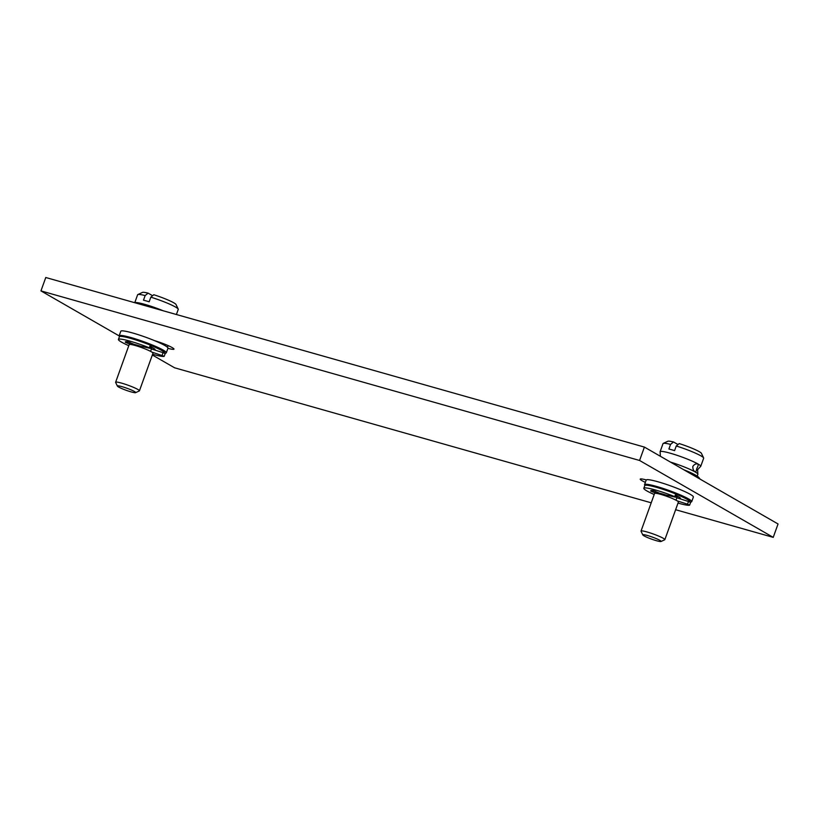 <?xml version="1.0" encoding="UTF-8"?>
<svg xmlns="http://www.w3.org/2000/svg" width="819" height="819" viewBox="0 0 819 819"><rect width="100%" height="100%" fill="white"/><g stroke="black" fill="none" stroke-linecap="round" stroke-linejoin="round"><path stroke-width="1.23" d="M119.134 335.882L40.95 290.899L639.578 460.473L773.228 537.366L675.624 509.725M651.207 502.805L174.601 367.803L152.344 354.996M164.67 353.317L165.684 353.143A25.061 2.795 -160.2 0 0 166.318 352.794L167.967 348.208A25.061 2.795 -160.2 0 0 154.556 340.653A14.322 1.597 19.8 0 1 173.966 349.14A14.322 1.597 19.8 0 1 167.926 348.331M154.556 340.653A25.061 2.795 -160.2 0 0 132.688 332.995A25.061 2.795 -160.2 0 0 120.802 331.234L119.154 335.81A25.061 2.795 -160.2 0 0 119.42 336.486L119.513 336.599M690.079 502.139L691.093 501.975A25.061 2.795 -160.2 0 0 691.727 501.627L693.376 497.041A25.061 2.795 -160.2 0 0 682.053 490.366A25.061 2.795 -160.2 0 0 658.097 481.818A25.061 2.795 -160.2 0 0 646.283 479.944A25.061 2.795 -160.2 0 0 646.211 480.057L644.563 484.643A25.061 2.795 -160.2 0 0 644.829 485.319L644.922 485.432M645.382 482.371A14.322 1.597 19.8 0 1 640.212 479.135A14.322 1.597 19.8 0 1 646.283 479.944M773.228 537.366L778.05 523.976L644.399 447.082L639.578 460.473M40.95 290.899L45.772 277.508L644.399 447.082M176.402 314.516L178.245 309.398A21.591 2.406 -160.2 0 0 178.214 309.091A21.591 2.406 -160.2 0 0 150.829 297.164L149.171 301.791A21.591 2.406 -160.2 0 0 146.191 300.911A21.591 2.406 -160.2 0 0 143.489 300.184L145.147 295.557L148.106 293.141L152.59 295.72M163.247 310.79A21.591 2.406 -160.2 0 0 144.943 304.402A21.591 2.406 19.8 0 0 134.818 302.733M178.214 309.091L176.013 304.504A17.946 1.996 -160.2 0 0 153.788 294.748L150.829 297.164M134.756 302.713L137.623 294.768A21.591 2.406 19.8 0 1 137.838 294.564A21.591 2.406 19.8 0 1 145.147 295.557M137.838 294.564L142.455 292.424A17.946 1.996 19.8 0 1 148.106 293.141M166.318 352.794A25.061 2.795 -160.2 0 0 154.996 346.12A25.061 2.795 -160.2 0 0 131.04 337.571A25.061 2.795 -160.2 0 0 119.154 335.81M128.788 345.669A24.529 2.733 19.8 0 1 118.417 339.445L119.379 336.773A24.529 2.733 19.8 0 1 150.307 345.137L151.402 345.69A23.628 2.631 -160.2 0 1 164.547 353.255L165.172 353.654L164.199 356.296L151.822 352.057M150.983 346.928A13.432 1.495 19.8 0 1 155.088 349.621A13.432 1.495 19.8 0 1 154.197 349.836L163.063 352.692L162.101 355.364M131.47 344.594L125.461 342.342A17.189 1.914 -160.2 0 1 125.317 341.933A17.189 1.914 -160.2 0 1 128.194 341.871L134.193 344.41A10.023 1.116 -160.2 0 1 140.284 346.15L150.45 348.413L151.402 345.69M164.547 353.255L163.063 352.692M151.454 348.945L154.197 349.836M152.61 354.248A24.529 2.733 19.8 0 0 164.189 356.347L165.172 353.654M118.417 339.445A24.529 2.733 19.8 0 1 149.345 347.809L150.45 348.413M139.435 390.817L152.989 353.184A12.654 1.413 -160.2 0 0 147.277 349.815A12.654 1.413 -160.2 0 0 135.176 345.495A12.654 1.413 19.8 0 0 129.177 344.604L115.622 382.248A12.654 1.413 19.8 0 1 121.621 383.138A12.654 1.413 -160.2 0 1 133.722 387.448A12.654 1.413 -160.2 0 1 139.435 390.817A12.654 1.413 -160.2 0 1 139.312 390.939L135.606 392.659A9.726 1.085 -160.2 0 0 131.736 390.161A9.726 1.085 -160.2 0 0 122 386.66A9.726 1.085 19.8 0 0 117.404 386.107L115.643 382.422A12.654 1.413 19.8 0 1 115.622 382.248M135.606 392.659A9.726 1.085 -160.2 0 1 131.081 391.881A9.726 1.085 19.8 0 1 117.404 386.107M688.001 472.164A25.061 2.795 19.8 0 1 699.58 478.388A25.061 2.795 19.8 0 1 699.866 478.992M683.701 469.696A23.628 2.631 19.8 0 1 698.525 477.17L699.58 478.388M697.225 476.105L697.88 474.293A21.591 2.406 -160.2 0 0 697.829 473.986A21.591 2.406 -160.2 0 0 695.218 471.979A21.591 2.406 -160.2 0 0 670.423 462.059M697.829 473.986L697.604 469.707L700.501 466.554A21.591 2.406 -160.2 0 0 700.736 466.349A21.591 2.406 -160.2 0 0 698.085 464.035A21.591 2.406 -160.2 0 0 670.351 453.235A21.591 2.406 19.8 0 0 660.104 451.719A21.591 2.406 19.8 0 0 660.155 452.027L660.38 456.275M696.764 468.611C696.314 471.048 695.792 472.153 695.188 471.908C693.498 470.833 692.72 468.99 692.854 466.359C694.43 464.24 696.15 463.472 698.013 464.076C698.443 464.793 698.023 466.308 696.764 468.611M700.736 466.349L703.664 458.22A21.591 2.406 -160.2 0 0 703.623 457.923A21.591 2.406 -160.2 0 0 676.248 445.997L674.58 450.624A21.591 2.406 -160.2 0 0 671.6 449.744A21.591 2.406 -160.2 0 0 668.898 449.017L670.566 444.389L673.515 441.973L678.009 444.553M703.623 457.923L701.433 453.337A17.946 1.996 -160.2 0 0 679.197 443.581L676.248 445.997M660.104 451.719L663.032 443.601A21.591 2.406 19.8 0 1 663.247 443.386A21.591 2.406 19.8 0 1 670.566 444.389M663.247 443.386L667.864 441.257A17.946 1.996 19.8 0 1 673.515 441.973M691.727 501.627A25.061 2.795 -160.2 0 0 680.405 494.952A25.061 2.795 -160.2 0 0 656.449 486.404A25.061 2.795 -160.2 0 0 644.563 484.643M689.618 505.128L690.56 502.508L689.956 502.088A23.628 2.631 -160.2 0 0 676.811 494.522L675.716 493.959L674.754 496.642L675.859 497.246L665.693 494.983A10.023 1.116 -160.2 0 0 659.602 493.243L653.603 490.704A17.189 1.914 -160.2 0 0 650.726 490.765A17.189 1.914 -160.2 0 0 650.87 491.175L651.095 490.54M654.197 494.502A24.529 2.733 19.8 0 1 643.826 488.278L644.788 485.595A24.529 2.733 19.8 0 1 675.716 493.959M675.859 497.246L676.811 494.522M676.402 495.761A13.432 1.495 19.8 0 1 680.497 498.454A13.432 1.495 19.8 0 1 679.616 498.669L688.472 501.515L687.51 504.197L677.231 500.89M689.956 502.088L688.472 501.515M676.863 497.778L679.616 498.669M690.591 502.487L689.618 505.159L687.51 504.197M689.598 505.18A24.529 2.733 19.8 0 1 678.019 503.081M643.826 488.278A24.529 2.733 19.8 0 1 674.754 496.642M656.879 493.427L650.87 491.175M664.854 539.649L678.398 502.016A12.654 1.413 -160.2 0 0 672.686 498.638A12.654 1.413 -160.2 0 0 660.585 494.328A12.654 1.413 19.8 0 0 654.586 493.437L641.031 531.081A12.654 1.413 19.8 0 1 647.03 531.961A12.654 1.413 -160.2 0 1 659.131 536.281A12.654 1.413 -160.2 0 1 664.854 539.649A12.654 1.413 -160.2 0 1 664.721 539.772L661.015 541.492A9.726 1.085 -160.2 0 0 657.145 538.994A9.726 1.085 -160.2 0 0 647.419 535.493A9.726 1.085 19.8 0 0 642.813 534.94L641.052 531.255A12.654 1.413 19.8 0 1 641.031 531.081M661.015 541.492A9.726 1.085 -160.2 0 1 656.5 540.714A9.726 1.085 19.8 0 1 642.813 534.94M168.09 345.577L167.475 347.297M150.307 345.137L149.345 347.809M129.504 343.888L130.026 342.444M127.559 343.263L128.061 341.851M125.461 342.342L125.686 341.707M654.913 492.721L655.435 491.277M652.968 492.096L653.47 490.683M151.996 347.42L150.583 351.361M132.586 343.632L132.187 344.738M677.415 496.253L675.992 500.194M657.995 492.465L657.596 493.57"/></g></svg>

